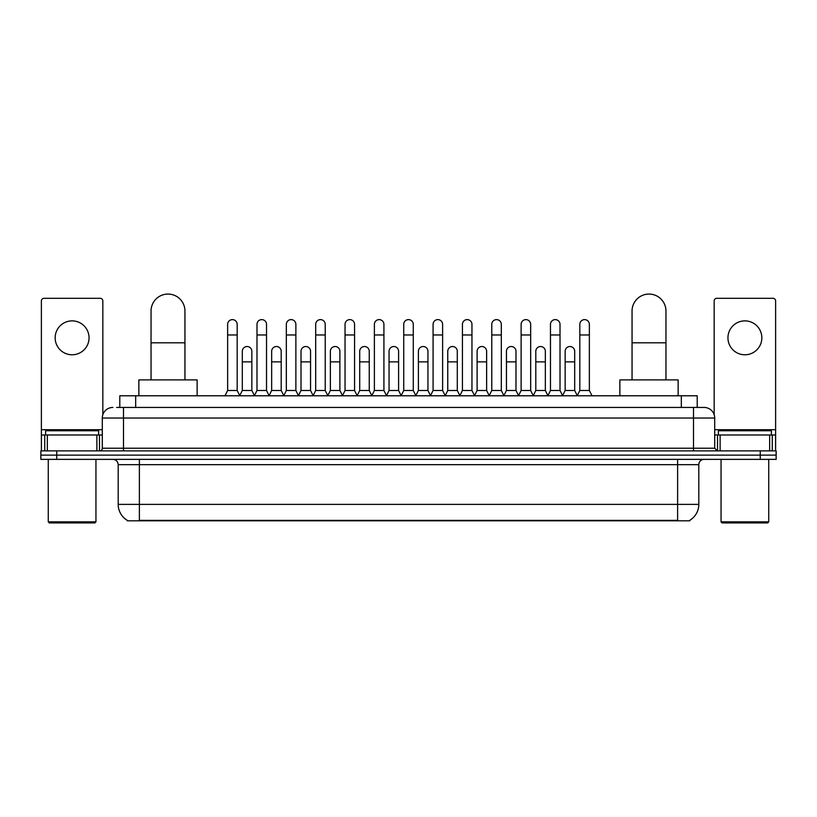 <?xml version="1.0" encoding="UTF-8"?>
<svg xmlns="http://www.w3.org/2000/svg" width="817" height="817" viewBox="0 0 817 817"><rect width="100%" height="100%" fill="white"/><g stroke="black" fill="none" stroke-linecap="round" stroke-linejoin="round"><path stroke-width="1.23" d="M119.793 407.438L119.793 395.785L697.207 395.785L697.207 407.438M689.803 520.286L689.803 520.807L127.197 520.807L127.197 520.286M127.36 520.378A18.546 18.546 0 0 1 118.189 504.385L139.38 504.385L139.38 520.378L677.62 520.378L677.62 504.385L698.811 504.385L698.811 464.659A5.3 5.3 0 0 1 704.101 459.358M118.189 504.385L118.189 464.659C117.883 461.431 116.116 459.675 112.899 459.358M689.64 520.378A18.546 18.546 0 0 0 698.811 504.385M56.741 450.882L776.15 450.882L776.15 455.12L40.85 455.12L40.85 459.358L56.741 459.358L56.741 455.12L40.85 455.12L40.85 450.882L56.741 450.882L56.741 455.12L776.15 455.12L776.15 459.358L56.741 459.358M116.851 407.438L704.101 407.438A10.59 10.59 0 0 1 714.701 418.038L714.701 448.227L717.346 450.882M116.606 407.438L123.49 407.438L123.49 418.038L102.299 418.038L102.299 448.227A2.645 2.645 0 0 1 99.654 450.882M112.899 407.438A10.59 10.59 0 0 0 102.299 418.038M714.701 418.038L693.51 418.038L693.51 407.438L704.101 407.438M72.11 320.877A16.953 16.953 0 0 0 55.158 337.829A16.953 16.953 0 0 0 72.11 354.782A16.953 16.953 0 0 0 89.053 337.829A16.953 16.953 0 0 0 72.11 320.877M96.876 450.882L96.876 434.991L47.335 434.991L47.335 450.882M102.83 414.73L102.83 300.962A2.645 2.645 0 0 0 100.185 298.307L44.026 298.307A2.645 2.645 0 0 0 41.381 300.962L41.381 434.991L47.335 434.991M96.876 434.991L102.299 434.991M41.381 450.882L41.381 434.991M94.884 522.931L49.326 522.931L48.264 521.869L95.946 521.869L94.884 522.931M48.264 459.358L48.264 521.869M95.946 459.358L95.946 521.869M98.591 434.991L98.591 430.753L45.619 430.753L45.619 434.991M151.043 379.895L151.043 311.022A16.953 16.953 0 0 1 167.996 294.069A16.953 16.953 0 0 1 184.948 311.022A16.953 16.953 0 0 0 167.996 294.069M184.948 379.895L184.948 311.022M197.132 395.785L197.132 379.895L138.859 379.895L138.859 395.785M632.052 379.895L632.052 311.022A16.953 16.953 0 0 1 649.004 294.069A16.953 16.953 0 0 1 665.957 311.022A16.953 16.953 0 0 0 649.004 294.069M665.957 379.895L665.957 311.022M678.141 395.785L678.141 379.895L619.868 379.895L619.868 395.785M224.992 395.785L227.637 390.485L237.175 390.485L239.83 395.785M237.175 390.485L237.175 324.38A4.769 4.769 0 0 0 232.406 319.61A4.769 4.769 0 0 1 232.712 319.621M227.637 390.485L227.637 334.97L237.175 334.97M227.637 334.97L227.637 324.38A4.769 4.769 0 0 1 232.406 319.61M254.342 395.785L256.987 390.485L266.526 390.485L269.171 395.785M266.526 390.485L266.526 324.38A4.769 4.769 0 0 0 261.757 319.61A4.769 4.769 0 0 1 262.053 319.621M256.987 390.485L256.987 334.97L266.526 334.97M256.987 334.97L256.987 324.38A4.769 4.769 0 0 1 261.757 319.61M283.693 395.785L286.338 390.485L295.877 390.485L298.522 395.785M295.877 390.485L295.877 324.38A4.769 4.769 0 0 0 291.107 319.61A4.769 4.769 0 0 1 291.403 319.621M286.338 390.485L286.338 334.97L295.877 334.97M286.338 334.97L286.338 324.38A4.769 4.769 0 0 1 291.107 319.61M313.034 395.785L315.689 390.485L325.227 390.485L327.872 395.785M325.227 390.485L325.227 324.38A4.769 4.769 0 0 0 320.458 319.61A4.769 4.769 0 0 1 320.754 319.621M315.689 390.485L315.689 334.97L325.227 334.97M315.689 334.97L315.689 324.38A4.769 4.769 0 0 1 320.458 319.61M342.384 395.785L345.04 390.485L354.568 390.485L357.223 395.785M354.568 390.485L354.568 324.38A4.769 4.769 0 0 0 349.799 319.61A4.769 4.769 0 0 1 350.105 319.621M345.04 390.485L345.04 334.97L354.568 334.97M345.04 334.97L345.04 324.38A4.769 4.769 0 0 1 349.799 319.61M371.735 395.785L374.38 390.485L383.919 390.485L386.564 395.785M383.919 390.485L383.919 324.38A4.769 4.769 0 0 0 379.149 319.61A4.769 4.769 0 0 1 379.456 319.621M374.38 390.485L374.38 334.97L383.919 334.97M374.38 334.97L374.38 324.38A4.769 4.769 0 0 1 379.149 319.61M401.086 395.785L403.731 390.485L413.269 390.485L415.914 395.785M413.269 390.485L413.269 324.38A4.769 4.769 0 0 0 408.5 319.61A4.769 4.769 0 0 1 408.796 319.621M403.731 390.485L403.731 334.97L413.269 334.97M403.731 334.97L403.731 324.38A4.769 4.769 0 0 1 408.5 319.61M430.436 395.785L433.081 390.485L442.62 390.485L445.265 395.785M442.62 390.485L442.62 324.38A4.769 4.769 0 0 0 437.851 319.61A4.769 4.769 0 0 1 438.147 319.621M433.081 390.485L433.081 334.97L442.62 334.97M433.081 334.97L433.081 324.38A4.769 4.769 0 0 1 437.851 319.61M459.777 395.785L462.432 390.485L471.96 390.485L474.616 395.785M471.96 390.485L471.96 324.38A4.769 4.769 0 0 0 467.201 319.61A4.769 4.769 0 0 1 467.498 319.621M462.432 390.485L462.432 334.97L471.96 334.97M462.432 334.97L462.432 324.38A4.769 4.769 0 0 1 467.201 319.61M489.128 395.785L491.773 390.485L501.311 390.485L503.966 395.785M501.311 390.485L501.311 324.38A4.769 4.769 0 0 0 496.542 319.61A4.769 4.769 0 0 1 496.848 319.621M491.773 390.485L491.773 334.97L501.311 334.97M491.773 334.97L491.773 324.38A4.769 4.769 0 0 1 496.542 319.61M518.478 395.785L521.123 390.485L530.662 390.485L533.307 395.785M530.662 390.485L530.662 324.38A4.769 4.769 0 0 0 525.893 319.61A4.769 4.769 0 0 1 526.189 319.621M521.123 390.485L521.123 334.97L530.662 334.97M521.123 334.97L521.123 324.38A4.769 4.769 0 0 1 525.893 319.61M547.829 395.785L550.474 390.485L560.013 390.485L562.658 395.785M560.013 390.485L560.013 324.38A4.769 4.769 0 0 0 555.243 319.61A4.769 4.769 0 0 1 555.54 319.621M550.474 390.485L550.474 334.97L560.013 334.97M550.474 334.97L550.474 324.38A4.769 4.769 0 0 1 555.243 319.61M577.17 395.785L579.825 390.485L589.363 390.485L592.008 395.785M589.363 390.485L589.363 324.38A4.769 4.769 0 0 0 584.594 319.61A4.769 4.769 0 0 1 584.89 319.621M579.825 390.485L579.825 334.97L589.363 334.97M579.825 334.97L579.825 324.38A4.769 4.769 0 0 1 584.594 319.61M239.749 395.622L242.312 390.485L251.85 390.485L254.424 395.622M251.85 390.485L251.85 351.29A4.769 4.769 0 0 0 247.388 346.531A4.769 4.769 0 0 1 251.85 351.29M242.312 390.485L242.312 361.88L251.85 361.88M242.312 361.88L242.312 351.29A4.769 4.769 0 0 1 247.388 346.531M269.099 395.622L271.663 390.485L281.201 390.485L283.765 395.622M281.201 390.485L281.201 351.29A4.769 4.769 0 0 0 276.728 346.531A4.769 4.769 0 0 1 281.201 351.29M271.663 390.485L271.663 361.88L281.201 361.88M271.663 361.88L271.663 351.29A4.769 4.769 0 0 1 276.728 346.531M298.44 395.622L301.013 390.485L310.552 390.485L313.115 395.622M310.552 390.485L310.552 351.29A4.769 4.769 0 0 0 306.079 346.531A4.769 4.769 0 0 1 310.552 351.29M301.013 390.485L301.013 361.88L310.552 361.88M301.013 361.88L301.013 351.29A4.769 4.769 0 0 1 306.079 346.531M327.791 395.622L330.364 390.485L339.892 390.485L342.466 395.622M339.892 390.485L339.892 351.29A4.769 4.769 0 0 0 335.43 346.531A4.769 4.769 0 0 1 339.892 351.29M330.364 390.485L330.364 361.88L339.892 361.88M330.364 361.88L330.364 351.29A4.769 4.769 0 0 1 335.43 346.531M357.141 395.622L359.705 390.485L369.243 390.485L371.817 395.622M369.243 390.485L369.243 351.29A4.769 4.769 0 0 0 364.78 346.531A4.769 4.769 0 0 1 369.243 351.29M359.705 390.485L359.705 361.88L369.243 361.88M359.705 361.88L359.705 351.29A4.769 4.769 0 0 1 364.78 346.531M386.492 395.622L389.055 390.485L398.594 390.485L401.167 395.622M398.594 390.485L398.594 351.29A4.769 4.769 0 0 0 394.121 346.531A4.769 4.769 0 0 1 398.594 351.29M389.055 390.485L389.055 361.88L398.594 361.88M389.055 361.88L389.055 351.29A4.769 4.769 0 0 1 394.121 346.531M415.833 395.622L418.406 390.485L427.945 390.485L430.508 395.622M427.945 390.485L427.945 351.29A4.769 4.769 0 0 0 423.472 346.531A4.769 4.769 0 0 1 427.945 351.29M418.406 390.485L418.406 361.88L427.945 361.88M418.406 361.88L418.406 351.29A4.769 4.769 0 0 1 423.472 346.531M445.183 395.622L447.757 390.485L457.295 390.485L459.859 395.622M457.295 390.485L457.295 351.29A4.769 4.769 0 0 0 452.822 346.531A4.769 4.769 0 0 1 457.295 351.29M447.757 390.485L447.757 361.88L457.295 361.88M447.757 361.88L447.757 351.29A4.769 4.769 0 0 1 452.822 346.531M474.534 395.622L477.108 390.485L486.636 390.485L489.209 395.622M486.636 390.485L486.636 351.29A4.769 4.769 0 0 0 482.173 346.531A4.769 4.769 0 0 1 486.636 351.29M477.108 390.485L477.108 361.88L486.636 361.88M477.108 361.88L477.108 351.29A4.769 4.769 0 0 1 482.173 346.531M503.885 395.622L506.448 390.485L515.987 390.485L518.56 395.622M515.987 390.485L515.987 351.29A4.769 4.769 0 0 0 511.524 346.531A4.769 4.769 0 0 1 515.987 351.29M506.448 390.485L506.448 361.88L515.987 361.88M506.448 361.88L506.448 351.29A4.769 4.769 0 0 1 511.524 346.531M533.235 395.622L535.799 390.485L545.337 390.485L547.901 395.622M545.337 390.485L545.337 351.29A4.769 4.769 0 0 0 540.864 346.531A4.769 4.769 0 0 1 545.337 351.29M535.799 390.485L535.799 361.88L545.337 361.88M535.799 361.88L535.799 351.29A4.769 4.769 0 0 1 540.864 346.531M562.576 395.622L565.15 390.485L574.688 390.485L577.251 395.622M574.688 390.485L574.688 351.29A4.769 4.769 0 0 0 570.215 346.531A4.769 4.769 0 0 1 574.688 351.29M565.15 390.485L565.15 361.88L574.688 361.88M565.15 361.88L565.15 351.29A4.769 4.769 0 0 1 570.215 346.531M744.89 320.877A16.953 16.953 0 0 0 727.947 337.829A16.953 16.953 0 0 0 744.89 354.782A16.953 16.953 0 0 0 761.842 337.829A16.953 16.953 0 0 0 744.89 320.877M769.665 450.882L769.665 434.991L720.124 434.991L720.124 450.882M769.665 434.991L775.619 434.991L775.619 300.962A2.645 2.645 0 0 0 772.974 298.307L716.815 298.307A2.645 2.645 0 0 0 714.17 300.962L714.17 414.73M714.701 434.991L720.124 434.991M775.619 434.991L775.619 450.882M767.674 522.931L722.116 522.931L721.054 521.869L768.736 521.869L767.674 522.931M721.054 459.358L721.054 521.869M768.736 459.358L768.736 521.869M771.381 434.991L771.381 430.753L718.409 430.753L718.409 434.991M675.496 520.807L675.496 520.286M141.504 520.807L141.504 520.286M135.683 407.438L135.683 395.785M681.317 407.438L681.317 395.785M677.62 459.358L677.62 464.659L118.189 464.659M698.811 464.659L677.62 464.659L677.62 504.385L139.38 504.385L139.38 459.358M760.259 459.358L760.259 450.882M123.49 450.882L123.49 448.227L714.701 448.227M102.299 448.227L123.49 448.227L123.49 418.038L693.51 418.038L693.51 450.882M102.299 429.691L41.381 429.691M99.48 434.991L99.48 450.882M41.422 434.991L41.422 450.882M44.731 450.882L44.731 434.991M151.043 342.813L184.948 342.813M632.052 342.813L665.957 342.813M775.619 429.691L714.701 429.691M775.578 450.882L775.578 434.991M772.269 434.991L772.269 450.882M717.52 450.882L717.52 434.991"/></g></svg>
